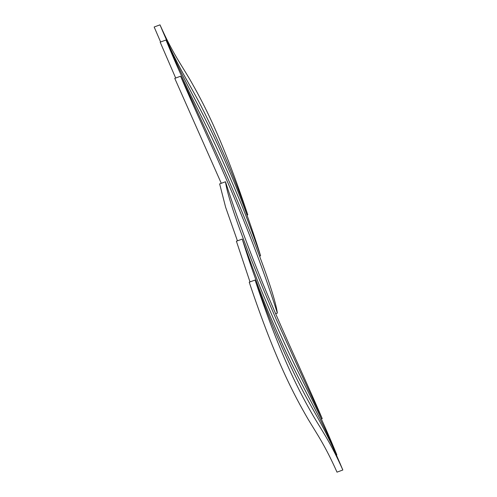 <?xml version="1.0" encoding="UTF-8"?>
<svg xmlns="http://www.w3.org/2000/svg" width="497" height="497" viewBox="0 0 497 497"><rect width="100%" height="100%" fill="white"/><g stroke="black" fill="none" stroke-linecap="round" stroke-linejoin="round"><path stroke-width="0.75" d="M249.991 281.917L236.404 241.231L242.238 239.082C251.215 264.715 259.018 285.203 265.653 300.542C278.065 329.84 289.316 354.448 299.405 374.353C310.569 396.743 320.372 414.684 336.836 454.842C311.439 397.209 300.909 388.157 273.4 323.721C262.546 299.225 252.159 271.008 242.238 239.082M336.382 455.01L336.836 454.842M237.429 240.852L225.638 207.28L219.643 183.909L225.476 181.753C257.545 281.687 295.448 355.958 322.236 418.623C313.744 401.309 298.362 368.097 276.09 318.999C254.352 269.237 228.626 204.292 225.476 181.753M321.317 418.965L322.236 418.623M259.571 256.141L260.596 255.769C251.619 230.136 243.816 209.647 237.181 194.308C224.768 165.004 213.517 140.403 203.428 120.498C192.264 98.108 182.461 80.16 165.998 40.009C191.395 97.636 201.925 106.687 229.434 171.13C240.287 195.625 250.668 223.836 260.596 255.769M175.683 78.035L160.164 42.158L165.998 40.009M342.837 470L337.003 472.15C324.827 444.871 317.129 434.359 307.742 418.592C294.969 396.413 275.717 361.512 249.227 282.197L255.06 280.047C264.423 305.45 272.027 324.746 277.879 337.941C289.372 364.282 299.474 385.231 308.177 400.781C318.67 419.872 327.144 432.44 342.837 470C330.66 442.715 322.963 432.21 313.57 416.436C300.803 394.258 281.55 359.362 255.06 280.047M221.283 183.306L174.764 78.377L180.597 76.221C189.071 93.616 204.453 126.822 226.738 175.851C248.481 225.582 274.201 290.565 277.357 313.091C245.475 213.412 207.106 138.514 180.597 76.221M275.729 313.694L277.357 313.091M160.618 41.99L154.163 27L159.997 24.85C172.173 52.129 179.871 62.641 189.258 78.408C202.03 100.587 221.283 135.488 247.773 214.803C238.411 189.4 230.807 170.104 224.955 156.909C213.462 130.562 203.36 109.62 194.65 94.07C184.163 74.979 175.69 62.411 159.997 24.85M247.009 215.083L247.773 214.803"/></g></svg>
